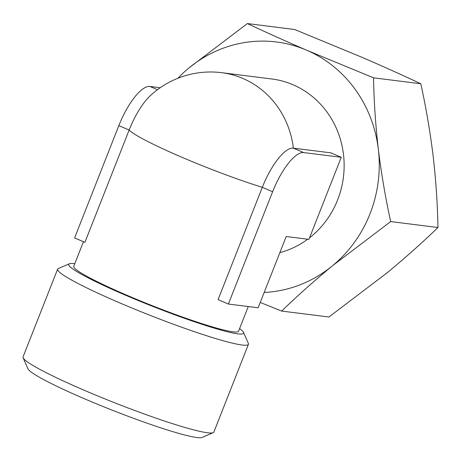 <?xml version="1.0" encoding="UTF-8"?>
<svg xmlns="http://www.w3.org/2000/svg" width="461" height="461" viewBox="0 0 461 461"><rect width="100%" height="100%" fill="white"/><g stroke="black" fill="none" stroke-linecap="round" stroke-linejoin="round"><path stroke-width="0.69" d="M264.176 292.458A125.847 118.408 -82.8 0 0 332.387 265.841L390.674 221.568C385.465 197.792 381.351 173.676 378.331 149.22A125.847 118.408 -82.8 0 0 306.68 50.22C285.232 40.96 265.461 32.08 247.373 23.569L294.648 29.51L361.505 57.106C382.953 66.361 402.718 75.247 420.807 83.758C426.022 107.528 430.136 131.644 433.156 156.106C435.962 180.522 437.558 204.321 437.95 227.509C422.564 242.423 405.651 257.497 387.217 272.733L328.929 317.007L281.654 311.071C297.045 296.152 313.953 281.077 332.387 265.841A125.847 118.408 -82.8 0 0 378.331 149.22C375.525 124.804 373.929 100.999 373.537 77.817L306.68 50.22A125.847 118.408 -82.8 0 0 189.085 67.842A125.847 118.408 -82.8 0 0 177.906 78.249M247.373 23.569L189.085 67.842M260.24 302.439L281.654 311.071M309.544 237.807A88.558 83.32 -82.8 0 0 343.606 155.495A88.558 83.32 -82.8 0 0 293.063 84.772A88.558 83.32 -82.8 0 0 271.777 78.975L221.649 72.677A88.558 88.558 0 0 0 150.061 95.923A44.279 14.475 113.3 0 0 129.143 130.048L84.905 242.353L74.601 237.922L118.84 125.617A44.279 14.475 -66.7 0 1 149.888 86.449L160.186 87.746M279.856 252.651A88.558 83.32 -82.8 0 0 307.694 239.213M341.255 157.293L308.928 239.368L286.212 236.51L258.137 307.781L228.374 304.047L272.612 191.736A44.279 14.475 -66.7 0 1 303.661 152.574L341.255 157.293L330.958 152.868L293.357 148.142A88.558 83.32 -82.8 0 0 242.935 78.474A88.558 83.32 -82.8 0 0 221.649 72.677M228.374 304.047L218.076 299.615L262.315 187.31A44.279 14.475 -66.7 0 1 293.357 148.142L303.661 152.574M248.277 306.548L238.556 331.228A88.558 7.866 -158.5 0 1 126.395 295.028A88.558 7.866 -158.5 0 1 73.766 266.314L83.447 241.725M239.582 328.63A93.963 8.344 -158.5 0 1 243.512 332.381A93.963 8.344 -158.5 0 1 124.579 294.804A93.963 8.344 -158.5 0 1 69.357 263.778A93.963 8.344 -158.5 0 1 74.786 263.721M243.512 332.381L248.352 343.393A102.544 9.105 -158.5 0 1 248.439 344.298A102.544 9.105 -158.5 0 1 118.569 302.387A102.544 9.105 -158.5 0 1 57.625 269.138A102.544 9.105 -158.5 0 1 58.299 268.533L69.357 263.778M248.439 344.298L213.864 432.072A102.544 9.105 -158.5 0 1 213.184 432.677A102.544 9.105 -158.5 0 1 83.994 390.162A102.544 9.105 -158.5 0 1 23.131 357.817A102.544 9.105 -158.5 0 1 23.05 356.906L57.625 269.138M213.184 432.677L202.131 437.431A93.963 8.344 -158.5 0 1 83.746 398.471A93.963 8.344 -158.5 0 1 27.977 368.829L23.131 357.817M420.807 83.758L373.537 77.817M437.95 227.509L390.674 221.568M272.612 191.736L262.315 187.31A88.558 7.866 -158.5 0 1 180.845 156.809A88.558 7.866 -158.5 0 1 129.143 130.048L118.84 125.617M149.888 86.449L157.46 89.711"/></g></svg>
